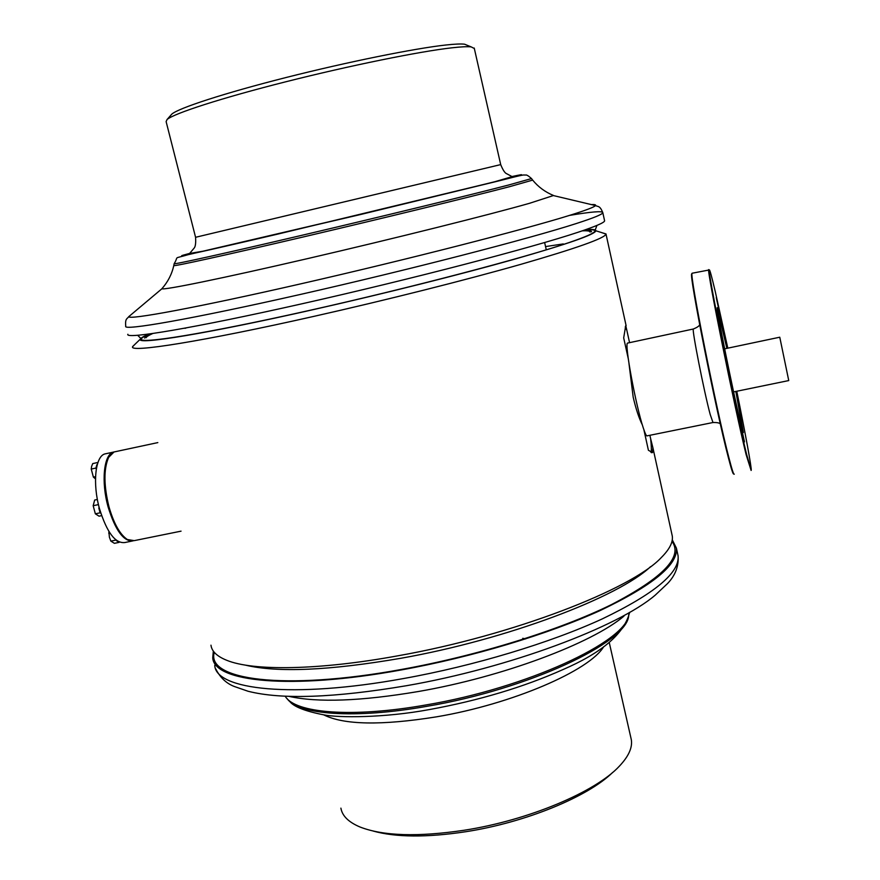 <?xml version="1.0" encoding="UTF-8"?>
<svg xmlns="http://www.w3.org/2000/svg" width="880" height="880" viewBox="0 0 880 880"><rect width="100%" height="100%" fill="white"/><g stroke="black" fill="none" stroke-linecap="round" stroke-linejoin="round"><path stroke-width="1.32" d="M245.135 665.071C277.442 672.848 329.472 670.571 401.192 658.218C507.089 639.496 618.409 597.19 650.551 566.676M210.969 645.183C211.739 651.31 216.964 656.337 226.666 660.264C252.813 671.11 318.472 670.384 398.013 655.787C512.556 635.525 631.928 589.215 661.265 557.59C669.438 549.428 673.123 542.289 672.309 536.151L671.803 533.885M148.94 334.081C143.66 336.303 140.789 337.986 140.316 339.141C135.762 345.202 206.833 333.773 315.381 309.155C384.736 293.469 460.834 274.351 514.041 259.336C567.721 243.991 594.99 234.476 595.87 230.791C595.903 229.548 592.526 229.163 585.75 229.647M134.519 344.751L132.638 346.654C128.447 353.122 201.971 341.649 314.457 316.239C386.474 300.014 465.498 280.093 520.762 264.363C576.477 248.27 604.89 238.172 606.012 234.091L601.271 232.474M629.024 363.891L633.182 397.155C635.888 408.793 638.935 418.044 642.345 424.908M629.563 342.65L626.813 330.154L625.24 326.92M651.002 452.463C651.585 450.736 651.464 446.16 650.65 438.757L649.891 435.292M650.65 438.757L652.905 447.766L652.498 452.551L648.406 450.263L643.907 429.803M626.813 330.154L625.724 325.644L623.689 337.876L628.265 358.677M151.701 333.696C147.345 335.621 145.002 337.084 144.661 338.096M591.503 231.825C591.646 230.659 588.852 230.23 583.132 230.549M186.186 327.943L185.009 328.339M106.458 453.596L104.786 453.948C95.26 456.478 92.4 483.681 99.506 508.761C106.92 532.532 115.412 543.785 124.982 542.509L131.703 541.145M114.433 451.847L113.201 452.155C103.785 454.663 101.024 481.866 108.119 506.979C115.324 530.321 123.607 541.64 132.979 540.936M736.032 391.402L743.391 432.542L740.322 421.806C732.996 391.743 715.935 307.153 717.266 307.681L727.067 348.315M743.16 432.377L735.845 391.435M726.869 348.359L717.255 307.901M727.804 348.161L715.308 291.775C711.689 276.397 709.687 269.115 709.302 269.94C706.937 268.037 734.943 406.879 746.537 454.102L751.223 470.294C751.74 468.05 745.316 433.18 736.78 391.27M751.113 470.448L746.119 454.619C734.448 407.22 706.321 267.751 708.708 269.577L709.049 269.786M733.656 473.792C733.161 474.683 731.401 469.315 728.387 457.688C716.067 411.07 688.688 273.317 691.724 273.878L691.867 273.669M692.428 273.163L692.109 273.295C689.073 272.679 716.606 411.158 728.97 458.007C731.995 469.689 733.755 475.068 734.25 474.177M742.379 420.552L738.903 404.69L742.379 420.552M719.884 314.116L716.243 297.572L719.884 314.116M720.489 328.515L716.606 310.926L720.489 328.515M744.48 441.903L740.784 425.084L744.48 441.903M712.811 422.554L647.207 435.831C646.514 436.436 645.205 433.818 643.291 427.977C635.822 405.845 624.283 343.332 627.539 343.09L627.88 343.013M115.357 539.44L119.174 542.014M119.075 542.388L114.4 543.334L110.858 541.123L109.406 537.218L108.856 531.355M109.857 532.928L108.713 533.159M115.555 540.166L110.858 541.123M116.974 541.068L116.149 540.111M118.316 541.574L117.667 541.497M98.219 503.591L98.384 504.284M98.802 507.98L100.111 512.82L95.348 513.81L93.17 505.703L94.677 500.038L97.372 499.477M101.629 515.636L99.022 516.175L95.348 513.81M97.933 504.713L93.17 505.703M100.111 512.82L100.848 513.304M100.65 512.677L99.231 509.564M97.823 462.858L97.548 463.716M96.833 464.783L95.953 468.061L91.234 469.062L91.608 466.4L92.73 463.584L97.427 462.583M96.415 468.457L96.547 465.85M95.557 476.674L93.39 477.125L91.234 469.062M95.953 468.061L96.272 469.293M95.491 478.863L93.39 477.125M125.323 538.065C118.514 532.675 112.882 522.236 108.438 506.759C103.301 485.87 103.191 469.733 108.097 458.359L108.493 457.644M115.676 451.616L114.037 451.968L108.625 457.391C103.62 468.996 103.73 485.463 108.977 506.792C113.85 523.633 119.977 534.545 127.347 539.517L134.233 540.639L181.049 531.157M522.764 638.308L525.613 638.924M340.89 808.137C342.221 815.936 348.656 822.25 360.195 827.079C383.372 836.022 417.989 837.089 464.046 830.269C528.539 820.336 595.771 791.846 619.454 766.073C628.617 756.36 632.577 747.593 631.334 739.761L630.828 737.517M373.142 831.05C395.89 837.386 426.789 837.606 465.85 831.71C525.547 822.503 588.082 796.697 612.634 772.453M214.302 652.333C205.854 679.734 283.14 691.141 401.379 669.471C477.873 655.688 559.955 630.036 611.655 604.505C663.146 577.698 683.254 556.644 671.968 541.354M213.323 651.079L212.751 657.668C213.389 681.857 290.29 690.261 401.093 669.977C472.098 657.173 548.317 634.194 600.38 610.445C652.707 585.497 678.051 564.729 676.401 548.13L672.265 539.792M288.805 696.333C317.812 702.79 361.042 701.184 418.484 691.493C502.579 676.962 591.668 643.412 623.953 616.143M474.331 48.521L471.207 46.904C467.676 46.453 461.23 46.761 451.88 47.817C419.639 51.425 349.998 65.538 285.769 81.785C221.474 98.021 173.756 113.487 167.046 119.537L166.122 121.616L195.569 237.292C195.954 243.265 195.415 246.928 193.974 248.303L189.596 253.473L202.961 251.207L371.866 211.75L494.956 181.687L512.171 176.649L506.814 173.789C504.977 173.195 502.942 170.137 500.698 164.604L195.569 237.292M467.632 45.452L464.574 44.209C461.109 43.758 454.85 44.022 445.808 45.012C414.612 48.411 347.732 61.886 286.099 77.506C224.4 93.126 178.431 108.13 171.798 114.136L170.874 115.181M582.241 230.846C587.609 230.582 590.216 231.022 590.073 232.144M545.534 246.587L563.288 243.914M585.145 229.845C591.767 229.405 594.99 229.823 594.836 231.088C594.528 232.991 585.992 236.786 569.25 242.506C524.689 257.763 410.058 287.925 307.252 310.915C204.281 333.971 138.622 344.421 141.317 338.943C141.68 337.832 144.43 336.182 149.578 333.993M604.505 220.418L604.615 220.869C604.296 222.662 595.518 226.435 578.27 232.188C531.938 247.676 411.026 279.257 302.39 303.699C193.589 328.218 124.762 339.614 127.853 334.268M552.178 194.92L553.355 195.558L529.551 203.291C489.94 214.599 394.229 238.535 307.78 258.566C221.188 278.652 162.91 290.488 161.964 288.717L162.36 288.189M146.102 337.733C146.41 336.765 148.599 335.379 152.647 333.564M733.601 391.897L788.744 380.567L779.812 337.403L778.767 337.425L779.812 337.403M720.324 423.907C719.4 422.873 716.947 422.411 712.987 422.521L710.171 414.37C704.066 391.776 691.702 328.9 693.341 329.01L693.517 328.977M323.631 714.813C343.816 724.955 381.392 725.637 436.37 716.859C512.171 704.154 589.6 670.56 603.702 646.69M214.753 665.28C215.501 689.887 292.468 698.764 403.216 678.601C474.188 665.885 550.33 642.84 602.294 618.893C654.533 593.747 679.8 572.726 678.084 555.83L677.556 553.432M215.809 669.009C220.143 677.534 226.259 683.353 234.179 686.444L248.061 691.251C281.402 699.732 334.213 697.884 406.494 685.707C509.245 667.876 618.079 626.978 655.248 595.133L667.557 583.528C675.345 575.399 678.854 566.17 678.084 555.83L676.401 548.13M285.208 696.201C294.635 713.13 352 718.146 426.294 704.891C527.131 687.929 625.834 641.762 628.837 614.977L629.266 612.579M287.067 698.566C298.012 714.714 354.541 719.202 426.844 706.332C528.517 689.249 627.418 642.411 628.65 615.769C621.786 635.679 599.951 653.587 563.134 669.504C523.754 687.104 479.16 700.458 429.341 709.577M628.694 615.505L628.936 612.799M512.171 176.594C523.853 174.163 518.463 175.791 496.023 181.489L285.164 232.331C208.571 250.305 171.226 258.489 189.596 253.517M569.217 215.446C591.459 211.706 602.657 210.793 602.822 212.718C602.47 214.335 593.648 217.932 576.345 223.52C529.881 238.568 408.804 269.885 300.113 294.503C191.268 319.176 122.518 331.089 125.741 326.216C124.993 318.351 127.149 319.022 128.81 316.613L130.658 315.062M591.371 204.589C594.737 204.424 596.101 204.754 595.474 205.568C594.297 207.108 585.574 210.408 569.294 215.468C523.853 229.647 407.374 259.501 301.95 283.58C196.372 307.725 127.842 320.331 128.81 316.613L161.964 288.717M509.641 186.659C472.12 196.493 382.888 218.273 303.732 236.852C224.422 255.464 172.392 266.86 173.8 265.562L174.152 263.681C172.568 264.946 224.268 253.539 303.259 234.982C382.107 216.458 471.086 194.777 508.519 185.042L531.52 178.574L532.664 180.103L509.641 186.659M512.127 176.506C528.165 173.074 523.842 174.493 499.169 180.763L277.409 234.19C198.429 252.692 164.989 259.886 189.629 253.407M531.41 178.431L531.52 178.574C528.363 175.736 526.35 174.57 525.503 175.076C522.764 175.076 526.592 173.789 499.884 180.631L359.799 214.698L188.133 254.694C172.095 259.38 179.311 255.442 174.152 263.681M532.532 179.927L532.664 180.103C538.241 186.945 545.182 192.071 553.487 195.47M595.87 230.791L606.023 233.959M672.309 536.151L652.905 447.766M626.131 325.776L606.012 234.091M140.316 339.141L132.682 346.511M651.717 452.716L652.498 452.551M104.786 453.948L113.201 452.155M709.302 269.94L692.131 273.229M691.724 273.878L692.109 273.295M699.666 324.665C699.369 325.941 697.268 327.393 693.341 329.01L627.539 343.09M108.097 458.359L108.625 457.391M157.817 442.607L114.037 451.968M631.334 739.761L609.235 642.455M429.077 709.621C384.406 717.959 338.195 717.882 323.62 714.813C304.832 711.139 293.48 706.607 289.575 701.228M628.837 614.977L629.75 612.282M474.221 48.037L500.698 164.604M464.574 44.209L471.207 46.904M137.72 335.335L141.317 338.943M553.355 195.558L595.474 205.568C598.213 206.943 599.819 205.359 602.822 212.718L604.615 220.869M173.789 265.584C171.875 274.186 167.915 281.886 161.931 288.673M596.915 225.423L594.836 231.088M544.632 242.528L546.172 249.392M171.798 114.136L167.046 119.537M724.636 348.832L779.746 337.216"/></g></svg>
